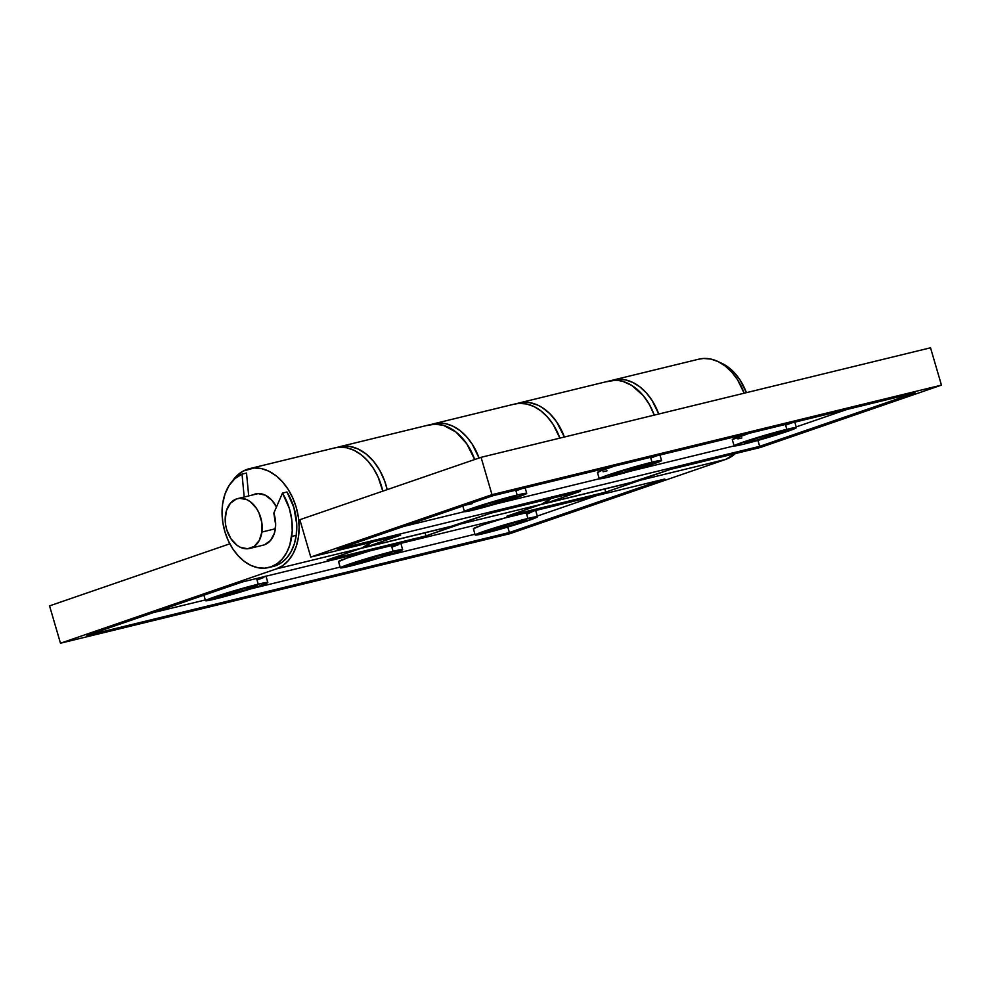 <?xml version="1.0" encoding="UTF-8"?>
<svg xmlns="http://www.w3.org/2000/svg" width="991" height="991" viewBox="0 0 991 991"><rect width="100%" height="100%" fill="white"/><g stroke="black" fill="none" stroke-linecap="round" stroke-linejoin="round"><path stroke-width="1.49" d="M515.741 490.173L517.166 495.042A32.455 1.499 -16.3 0 1 526.741 493.345A32.455 1.499 -16.3 0 1 507.987 500.282A32.455 1.499 -16.3 0 1 474.008 509.894A32.455 1.499 -16.3 0 1 464.432 511.579A32.455 1.499 -16.3 0 1 483.174 504.654A32.455 1.499 -16.3 0 1 517.166 495.042L515.741 490.173M650.579 457.322L651.991 462.178A32.455 1.499 -16.3 0 1 661.567 460.493A32.455 1.499 -16.3 0 1 642.825 467.418A32.455 1.499 -16.3 0 1 608.846 477.03A32.455 1.499 -16.3 0 1 599.27 478.715A32.455 1.499 -16.3 0 1 618.012 471.79A32.455 1.499 -16.3 0 1 651.991 462.178L650.579 457.322M785.405 424.458L786.829 429.326A32.455 1.499 -16.3 0 1 796.405 427.629A32.455 1.499 -16.3 0 1 777.662 434.566A32.455 1.499 -16.3 0 1 743.684 444.179L777.762 434.529L796.405 427.629L782.035 430.528L752.751 438.963L734.579 445.43L743.684 444.179A32.455 1.499 -16.3 0 1 734.108 445.863A32.455 1.499 -16.3 0 1 752.85 438.939A32.455 1.499 -16.3 0 1 786.829 429.326L785.405 424.458M337.039 447.436A51.928 36.432 76.3 0 1 339.269 446.792A51.928 36.432 76.3 0 1 387.196 489.641L384.644 480.969L379.813 470.428L373.52 461.261L366.1 453.965L357.912 448.911L349.414 446.346L341.015 446.421L336.99 447.449M426.886 425.548L435.061 424.148L443.572 425.399L455.984 432.064L466.724 443.733L474.701 459.514A51.928 36.432 -103.7 0 0 429.153 424.879L339.269 446.792M516.819 403.622A51.928 36.432 76.3 0 1 519.049 402.978A51.928 36.432 76.3 0 1 564.375 437.019M654.271 415.118A51.928 36.432 -103.7 0 0 608.932 381.064L519.049 402.978M481.341 507.367A21.418 0.991 -16.3 0 1 475.023 508.482A21.418 0.991 -16.3 0 1 487.399 503.911A21.418 0.991 -16.3 0 1 509.82 497.556A21.418 0.991 -16.3 0 1 516.15 496.454A21.418 0.991 -16.3 0 1 503.775 501.025A21.418 0.991 -16.3 0 1 481.341 507.367L480.945 506.017L481.341 507.367L475.346 508.197L487.337 503.924L516.138 496.441L503.837 501L481.341 507.367M616.179 474.503A21.418 0.991 -16.3 0 1 609.861 475.618A21.418 0.991 -16.3 0 1 622.237 471.047A21.418 0.991 -16.3 0 1 644.658 464.705A21.418 0.991 -16.3 0 1 650.976 463.59A21.418 0.991 -16.3 0 1 638.613 468.161A21.418 0.991 -16.3 0 1 616.179 474.503L615.783 473.153L616.179 474.503L610.171 475.333L622.162 471.072L650.976 463.577L638.675 468.136L616.179 474.503M751.017 441.652A21.418 0.991 -16.3 0 1 744.699 442.766A21.418 0.991 -16.3 0 1 757.062 438.195A21.418 0.991 -16.3 0 1 779.496 431.841A21.418 0.991 -16.3 0 1 785.813 430.726A21.418 0.991 -16.3 0 1 773.438 435.309A21.418 0.991 -16.3 0 1 751.017 441.652L750.621 440.289L751.017 441.652L745.009 442.481L757 438.208L785.813 430.726L773.513 435.284L751.017 441.652M403.498 526.481L464.469 511.629L403.498 526.481M495.327 504.097L599.307 478.764L495.327 504.097M630.165 471.245L734.133 445.913L630.165 471.245M796.194 426.923L846.896 409.481L796.194 426.923M607.025 470.812L603.048 471.741M598.18 472.596L599.58 471.282L614.42 466.129A32.455 1.499 163.7 0 0 597.449 472.496L599.27 478.715L601.884 478.566L637.114 469.177L661.567 460.481L629.78 468.223L607.941 475.085L599.27 478.727M657.615 455.476L651.075 457.904M741.863 437.948L737.886 438.877M732.287 439.645L749.246 433.265A32.455 1.499 163.7 0 0 732.287 439.645L734.108 445.863M792.453 422.624L785.913 425.052M472.187 503.663L465.225 505.199M522.777 488.34L516.237 490.768M545.905 503.217A51.928 36.432 76.3 0 1 543.638 503.886A51.928 36.432 76.3 0 1 541.359 504.332L635.801 481.316L545.905 503.217L580.429 491.338L545.905 503.217M543.638 503.886L633.522 481.973A51.928 36.432 -103.7 0 0 635.801 481.316L670.325 469.424L760.208 447.523L941.45 385.127L491.994 494.658L481.069 457.322L930.524 347.791L941.45 385.127L930.524 347.791L481.069 457.322L491.994 494.658L310.765 557.053L299.839 519.705L481.069 457.322L299.839 519.705L310.765 557.053L400.649 535.14L366.125 547.032A51.928 36.432 76.3 0 1 363.858 547.701A51.928 36.432 76.3 0 1 361.579 548.147L456.021 525.119L366.125 547.032L400.649 535.14L310.765 557.053L491.994 494.658L941.45 385.127L760.208 447.523L670.325 469.424L631.193 482.431M363.858 547.701L453.742 525.787A51.928 36.432 -103.7 0 0 456.021 525.119L490.545 513.239L580.429 491.338L490.545 513.239L451.413 526.246M492.539 495.834L915.015 392.87L759.676 446.346L337.188 549.311L492.539 495.834L915.015 392.87L759.676 446.346L757.929 440.4L759.676 446.346L337.188 549.311L492.539 495.834M654.32 415.254L649.489 404.712L643.196 395.545L631.75 385.425L623.351 381.585L619.078 380.631L614.841 380.333L606.665 381.733M516.769 403.647L524.945 402.247L529.194 402.544L537.704 405.096L541.854 407.326L549.708 413.544L556.62 421.832L564.424 437.155M517.166 495.042L483.075 504.679L464.432 511.591L478.802 508.68L508.086 500.244L526.258 493.778L517.166 495.042M504.778 518.02A32.455 1.499 163.7 0 0 473.364 528.773L482.047 525.131L504.778 518.02M527.918 518.454L526.258 512.781L527.918 518.454A32.455 1.499 -16.3 0 1 537.494 516.757A32.455 1.499 -16.3 0 1 518.751 523.694A32.455 1.499 -16.3 0 1 484.76 533.307A32.455 1.499 -16.3 0 1 475.185 534.991A32.455 1.499 -16.3 0 1 493.939 528.067A32.455 1.499 -16.3 0 1 527.918 518.454L493.84 528.092L475.197 535.004L489.566 532.093L518.85 523.657L537.011 517.203L527.918 518.454M369.94 550.872A32.455 1.499 163.7 0 0 338.538 561.624L347.209 557.983L369.94 550.872M393.08 551.306L391.42 545.632L393.08 551.306A32.455 1.499 -16.3 0 1 402.656 549.621A32.455 1.499 -16.3 0 1 383.913 556.546A32.455 1.499 -16.3 0 1 349.934 566.158A32.455 1.499 -16.3 0 1 340.359 567.855A32.455 1.499 -16.3 0 1 359.101 560.918A32.455 1.499 -16.3 0 1 393.08 551.306L359.002 560.956L340.359 567.855L354.728 564.957L384.012 556.521L402.173 550.055L393.08 551.306M258.242 584.17L256.582 578.496L258.242 584.17L224.164 593.807L205.521 600.719A32.455 1.499 -16.3 0 1 224.263 593.782A32.455 1.499 -16.3 0 1 258.242 584.17A32.455 1.499 -16.3 0 1 267.818 582.473L258.242 584.17M215.097 599.022A32.455 1.499 -16.3 0 1 205.521 600.707L237.307 592.977L259.147 586.115L267.818 582.473A32.455 1.499 -16.3 0 1 249.075 589.41A32.455 1.499 -16.3 0 1 215.097 599.022M254.39 494.249L252.804 494.918A25.964 18.21 76.3 0 1 254.39 494.249A25.964 18.21 76.3 0 1 255.517 493.914A25.964 18.21 76.3 0 1 276.477 506.996L271.98 500.381L265.204 495.141L257.895 493.568L254.39 494.249M232.204 481.353A51.928 36.432 76.3 0 1 247.106 469.362A51.928 36.432 76.3 0 1 249.373 468.693A51.928 36.432 76.3 0 1 296.643 508.891A51.928 36.432 76.3 0 1 276.241 568.933L361.628 548.122A51.928 36.432 -103.7 0 0 371.278 542.3L361.628 548.122L276.241 568.933L60.476 643.209L509.931 533.678L725.685 459.403L735.334 453.581A51.928 36.432 -103.7 0 1 725.685 459.403L640.297 480.214L605.774 492.106L506.897 516.2L541.408 504.308A51.928 36.432 -103.7 0 0 551.058 498.485L541.408 504.308L460.518 524.028L541.408 504.308L506.897 516.2L605.774 492.106L604.857 488.972L605.774 492.106L640.297 480.214L725.685 459.403L509.931 533.678L60.476 643.209L49.55 605.873L60.476 643.209L276.241 568.933L282.695 565.663L288.344 560.596L292.964 553.944L296.383 545.954L298.464 536.924L299.133 527.224L298.365 517.203L296.198 507.268L292.692 497.779L287.985 489.108L282.274 481.601L275.783 475.544L268.734 471.146L261.426 468.594L254.117 468L243.266 471.035L236.366 476.225L232.204 481.353M520.585 520.981A21.418 0.991 -16.3 0 1 526.902 519.866A21.418 0.991 -16.3 0 1 514.527 524.437A21.418 0.991 -16.3 0 1 492.106 530.78L491.709 529.429L492.106 530.78A21.418 0.991 -16.3 0 1 485.776 531.894A21.418 0.991 -16.3 0 1 498.151 527.323A21.418 0.991 -16.3 0 1 520.585 520.981L526.58 520.151L514.589 524.412L485.788 531.894L498.089 527.336L520.585 520.981M385.747 553.833A21.418 0.991 -16.3 0 1 392.064 552.718A21.418 0.991 -16.3 0 1 379.689 557.289A21.418 0.991 -16.3 0 1 357.268 563.644L356.871 562.281L357.268 563.644A21.418 0.991 -16.3 0 1 350.95 564.746A21.418 0.991 -16.3 0 1 363.313 560.175A21.418 0.991 -16.3 0 1 385.747 553.833L391.755 553.003L379.764 557.276L350.95 564.759L363.251 560.2L385.747 553.833M250.909 586.697A21.418 0.991 -16.3 0 1 257.226 585.582A21.418 0.991 -16.3 0 1 244.864 590.153A21.418 0.991 -16.3 0 1 222.43 596.495L222.034 595.145L222.43 596.495A21.418 0.991 -16.3 0 1 216.112 597.61A21.418 0.991 -16.3 0 1 228.487 593.039A21.418 0.991 -16.3 0 1 250.909 586.697L256.917 585.867L244.926 590.128L216.112 597.61L228.413 593.052L250.909 586.697M514.403 404.105L519.296 403.374L526.593 403.981L533.914 406.521L540.95 410.918L547.453 416.988L553.164 424.495L559.878 438.109A51.928 36.432 -103.7 0 0 514.552 404.068L433.649 423.789A51.928 36.432 76.3 0 1 479.049 458.015L472.261 444.203L466.55 436.697L460.059 430.627L453.011 426.241L445.702 423.69L438.394 423.095L431.382 424.458M431.432 424.433A51.928 36.432 76.3 0 1 433.649 423.789M464.816 522.096A51.928 36.432 76.3 0 1 460.518 524.028L425.994 535.908L327.117 560.002L361.628 548.122L327.117 560.002L425.994 535.908L425.077 532.774L425.994 535.908L464.816 522.096M153.209 612.636L205.298 599.951L153.209 612.636M250.859 588.852L340.136 567.087L250.859 588.852M385.685 555.988L474.974 534.236L385.685 555.988M537.283 516.063L596.607 495.636L537.283 516.063M400.104 543.291L400.835 543.39A32.455 1.499 163.7 0 0 400.798 543.353M398.704 544.604L392.163 547.032M339.256 561.736L338.538 561.637L340.359 567.855M265.278 576.155L265.997 576.242A32.455 1.499 163.7 0 0 265.972 576.205M263.866 577.468L257.326 579.896M534.942 510.439L526.989 514.18M474.094 528.872L473.376 528.773L475.185 534.991M334.624 447.92L339.517 447.189L346.813 447.796L354.134 450.335L361.17 454.733L367.673 460.79L373.384 468.309L378.079 476.968L382.799 491.152A51.928 36.432 -103.7 0 0 334.772 447.882L249.373 468.693M611.212 380.618A51.928 36.432 76.3 0 1 613.429 379.974L698.828 359.163A51.928 36.432 -103.7 0 1 744.154 393.204L737.44 379.59L731.73 372.083L725.226 366.013L718.19 361.616L710.869 359.076L703.573 358.469L698.68 359.2M49.55 605.873L229.825 543.811L49.55 605.873M509.386 532.514L86.911 635.466L242.25 581.99L664.738 479.037L509.386 532.514L86.911 635.466L242.25 581.99L664.738 479.037L509.386 532.514L507.776 527.026L509.386 532.514M613.429 379.974A51.928 36.432 76.3 0 1 658.755 414.015L652.041 400.401L646.33 392.882L639.839 386.824L632.791 382.427L625.482 379.887L618.173 379.28L611.162 380.643M644.596 478.281A51.928 36.432 76.3 0 1 640.297 480.214L644.596 478.281M537.494 516.757L535.673 510.538A32.455 1.499 163.7 0 0 535.635 510.489M268.697 567.546A48.683 34.152 76.3 0 1 222.616 504.035L222.058 513.165L222.839 522.554L224.957 531.87L228.302 540.727L232.761 548.791L238.162 555.778L244.281 561.377L250.909 565.415L257.771 567.707L264.609 568.177L271.162 566.802L277.183 563.644L282.435 558.813L286.709 552.495L289.855 544.939L292.234 531.003L291.763 519.755L289.372 508.519L282.485 493.097A48.683 34.152 76.3 0 1 291.738 536.441L296.235 535.351L291.738 536.441A48.683 34.152 76.3 0 1 268.697 567.546L273.194 566.443A48.683 34.152 -103.7 0 0 296.235 535.351A48.683 34.152 -103.7 0 0 286.981 491.994L282.485 493.097L273.826 513.115A25.642 17.987 76.3 0 1 275.374 528.773L261.897 532.056A25.642 17.987 76.3 0 1 249.757 548.444A25.642 17.987 76.3 0 1 225.49 514.998A25.642 17.987 76.3 0 1 237.617 498.609A25.642 17.987 76.3 0 1 261.897 532.056L275.374 528.773A25.642 17.987 76.3 0 1 263.247 545.149L249.843 548.419M261.897 532.056L261.773 522.307L258.899 512.743L256.545 508.482L250.475 501.855L246.994 499.737L239.772 498.287L236.329 499.006L230.395 503.217L226.481 510.514L225.192 519.804L225.614 524.747L226.716 529.652L230.829 538.571L236.899 545.199L240.392 547.317L247.614 548.766L254.229 546.388L259.246 540.516L261.897 532.056M242.027 474.132L246.524 473.041L248.691 495.921L246.524 473.041L242.027 474.132L235.028 478.529L229.255 485.243L225.044 493.914L222.616 504.035A48.683 34.152 76.3 0 1 242.027 474.132L244.195 497.011L242.027 474.132M270.927 566.889L275.659 565.7L281.679 562.541L286.932 557.71L291.205 551.405L294.352 543.848L296.235 535.351L296.743 524.313L293.856 507.429L286.981 491.994L282.485 493.097L273.826 513.115L275.671 524.933L274.383 533.257L270.481 540.553L264.547 544.765M746.409 392.659A48.683 34.152 -103.7 0 0 719.9 362.508L728.509 367.388L734.628 372.988L740.029 379.974L746.409 392.659M524.92 487.126L526.741 493.345M659.746 454.262L661.567 460.493M794.584 421.41L796.405 427.629M462.611 505.36L464.432 511.579M203.7 594.489L205.521 600.707M265.997 576.254L267.818 582.473M400.835 543.402L402.656 549.621M258.391 493.555L237.617 498.609"/></g></svg>
